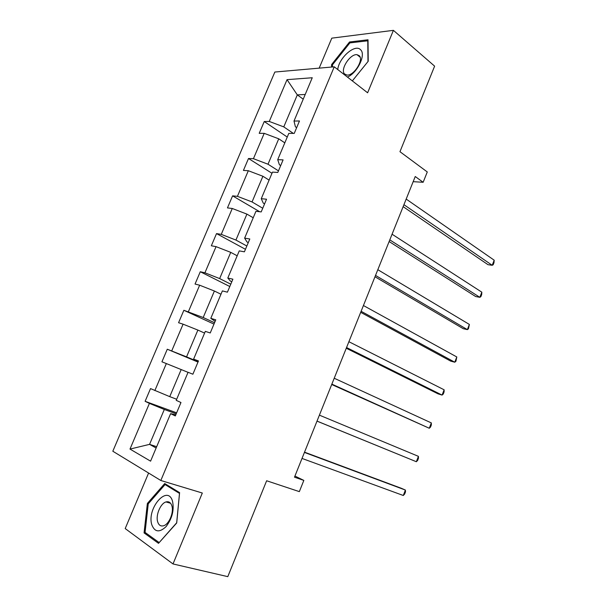 <?xml version="1.0" encoding="UTF-8"?>
<svg xmlns="http://www.w3.org/2000/svg" width="607" height="607" viewBox="0 0 607 607"><rect width="100%" height="100%" fill="white"/><g stroke="black" fill="none" stroke-linecap="round" stroke-linejoin="round"><path stroke-width="0.91" d="M148.594 473.043L125.201 528.568L173.01 563.949L202.313 493.021L160.825 480.494L334.245 66.816L367.614 92.795L393.404 30.35L331.801 38.15L319.168 68.143M393.404 30.35L434.62 66.148L399.96 151.697L427.282 171.956L423.147 182.275L415.241 176.523L294.486 477.178L303.834 480.403L294.934 476.063M173.01 563.949L227.792 576.65L266.64 480.759L299.342 491.624L303.834 480.403M334.245 66.816L274.842 72.036L112.819 451.229L160.825 480.494M176.212 413.815L164.315 409.475L149.565 444.362L129.989 449.081L149.413 403.382L145.111 401.303L176.629 412.828M156.682 446.714L149.565 444.362L156.128 448.019M164.315 409.475L149.413 403.382M188.033 372.341L181.19 369.564L169.74 396.637L150.521 388.594L145.111 401.303M154.853 390.574L166.341 363.57L161.932 361.802L167.282 349.23L197.988 362.076M204.589 333.084L197.882 330.079L186.554 356.863L167.282 349.23M171.72 350.899L183.086 324.176L178.572 322.719L183.868 310.283L213.975 324.1M220.971 294.236L214.392 291.019L203.193 317.514L183.868 310.283M188.413 311.641L199.65 285.207L195.044 284.046L200.28 271.739L229.795 286.512M237.185 255.797L230.736 252.36L219.651 278.583L204.923 272.801L200.28 271.739M204.923 272.801L216.046 246.639L211.335 245.782L216.524 233.596L245.456 249.302M253.225 217.754L246.905 214.112L235.933 240.061L221.267 234.363L216.524 233.596M221.267 234.363L232.269 208.482L227.458 207.905L232.595 195.856L259.713 211.737M269.098 180.112L262.907 176.265L252.049 201.941L237.428 196.334L232.595 195.856M237.428 196.334L248.324 170.719L243.422 170.43L248.498 158.503L271.974 173.283M284.804 142.85L278.742 138.806L267.998 164.216L253.43 158.693L248.498 158.503M253.43 158.693L264.204 133.343L259.212 133.335L264.242 121.529L287.255 137.045M303.227 99.169L297.309 94.889L283.78 126.886L269.265 121.446L264.242 121.529M269.265 121.446L287.035 79.654L312.256 77.749L294 121.059L299.471 120.975L294.243 133.396L288.795 133.388L277.718 159.664L283.097 159.884L277.809 172.441L272.46 172.13L261.26 198.694L266.541 199.217L261.2 211.911L255.949 211.289L244.629 238.141L249.803 238.983L244.401 251.822L239.257 250.881L227.807 278.029L232.883 279.19L227.413 292.172L222.374 290.905L210.804 318.349L215.766 319.843L210.242 332.962L205.318 331.369L193.61 359.124L198.466 360.945L192.882 374.216L188.064 372.288L176.227 400.347L180.969 402.517L175.317 415.939L170.613 413.655L150.582 461.161L129.989 449.081M176.69 399.262L169.74 396.637M181.19 369.564L166.341 363.57M193.61 359.124L198.299 361.347M198.14 361.719L186.554 356.863M197.882 330.079L183.086 324.176M210.804 318.349L215.136 321.346M214.544 322.742L203.193 317.514M214.392 291.019L199.65 285.207M227.807 278.029L230.432 281.087L231.791 281.777M230.781 284.182L219.651 278.583M230.736 252.36L216.046 246.639M244.629 238.141L246.935 241.897L248.271 242.625M246.844 246.017L235.933 240.061M246.905 214.112L232.269 208.482M261.26 198.694L263.263 203.117L264.569 203.899M262.74 208.247L252.049 201.941M262.907 176.265L248.324 170.719M277.718 159.664L279.417 164.755L280.7 165.574M278.469 170.87L267.998 164.216M278.742 138.806L264.204 133.343M294 121.059L295.404 126.795L296.664 127.66M413.17 181.675L423.147 182.275M293.333 133.396L283.78 126.886M305.207 94.472L297.309 94.889L287.035 79.654M170.613 413.655L175.78 414.839M352.341 80.906L368.229 61.239L368.017 39.781L349.541 41.982L331.581 64.577L331.543 67.058M179.604 492.634L164.725 483.536L147.372 503.446L144.064 532.908L158.51 543.341L176.713 522.976L179.604 492.634M332.469 65.268L331.581 64.577M350.573 42.816L349.541 41.982M146.659 533.561L144.064 532.908M148.366 503.719L147.372 503.446M403.139 206.653L487.998 264.682L492.209 265.297L403.928 204.688M494.181 260.191L493.984 262.694L493.195 264.728L492.209 265.297L494.181 260.191L406.182 199.081M389.125 241.54L475.668 296.542L479.841 297.316L389.793 239.879M481.829 292.172L481.677 294.577L480.881 296.633L479.841 297.316L481.829 292.172L392.069 234.219M374.982 276.762L463.232 328.69L467.367 329.624L375.521 275.419M469.37 324.426L468.46 328.812L467.367 329.624L469.37 324.426L377.82 269.698M347.424 77.074C357.402 72.946 366.249 54.577 360.596 49.774C355.239 43.416 338.926 57.748 337.742 69.539M359.23 55.692L357.015 54.683C350.178 53.621 339.89 69.608 344.564 73.971L346.954 75.063C353.782 76.057 364.086 59.85 359.23 55.692M332.439 66.975L332.477 64.797L349.882 42.9L367.781 40.798L367.979 61.542M172.532 501.276C167.752 483.984 146.575 508.294 151.803 524.759C154.709 532.195 159.459 532.817 166.06 526.618C172.168 518.545 174.323 510.1 172.532 501.276M171.842 505.752C170.711 502.459 168.754 501.192 165.977 501.943C160.514 503.393 155.544 515.214 157.661 521.785C158.768 525.23 160.772 526.542 163.678 525.73C169.171 524.19 174.08 512.149 171.842 505.752M159.057 542.499L145.058 532.407L148.245 503.856L165.066 484.568L179.482 493.4L176.683 522.771L159.224 542.537M167.707 485.365L165.066 484.568M360.695 312.332L450.69 361.119L454.78 362.212L361.112 311.3M456.805 356.969L455.925 361.271L454.78 362.212L456.805 356.969L363.426 305.526M346.271 348.243L438.034 393.837L442.078 395.089L346.551 347.538M444.127 389.8L444.089 391.917L443.277 394.026L442.078 395.089L444.127 389.8L348.896 341.711M331.703 384.512L429.27 428.254L331.854 384.132M431.334 422.92L431.342 424.938L430.522 427.07L429.27 428.254L431.334 422.92L334.222 378.244M316.998 421.137L416.341 461.722L317.013 421.099M418.42 456.343L418.473 458.262L417.646 460.402L416.341 461.722L418.42 456.343L319.403 415.15M304.433 452.42L405.4 490.061L403.298 495.494L302.02 458.429M304.532 452.169L401.477 488.339L405.4 490.061L405.499 491.875L404.657 494.037L403.298 495.494M360.103 57.179L357.015 54.683M170.567 503.249L165.977 501.943"/></g></svg>
